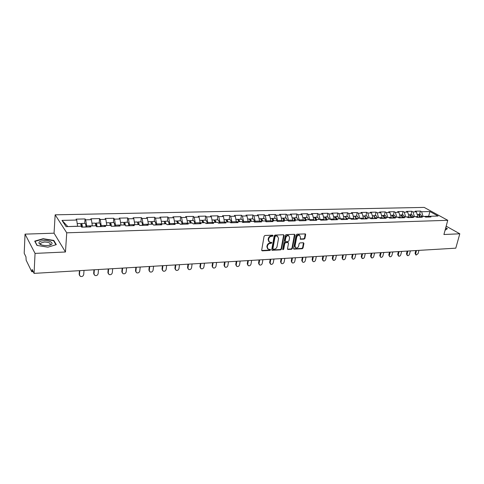 <?xml version="1.0" encoding="UTF-8"?>
<svg xmlns="http://www.w3.org/2000/svg" width="484" height="484" viewBox="0 0 484 484"><rect width="100%" height="100%" fill="white"/><g stroke="black" fill="none" stroke-linecap="round" stroke-linejoin="round"><path stroke-width="0.73" d="M273.067 235.69L272.661 235.17L264.948 235.478L264.082 236.283L261.687 250.119L262.28 250.845L269.945 250.44L270.538 249.889L270.32 249.411L268.299 249.29L267.271 247.118L267.471 245.975C267.876 244.487 268.789 243.633 270.211 243.416L271.203 243.373L271.802 242.817L271.572 242.333L269.57 242.212L268.523 239.997L268.729 238.848C269.128 237.348 270.048 236.494 271.476 236.289L272.468 236.246L273.067 235.69M268.947 241.77L268.124 239.671L268.33 238.521C268.729 237.021 269.649 236.168 271.076 235.962L272.068 235.92L272.667 235.17M39.966 244.226L40.408 244.105M304.091 239.138L304.92 238.358L305.658 234.583L305.35 233.899L297.001 234.189L296.166 234.97L293.594 248.461L293.897 249.133L302.216 248.746L303.044 247.971L303.922 243.458L303.389 242.744L299.935 242.914L299.106 243.688L298.676 245.939C298.132 247.512 297.176 248.165 295.809 247.917L294.998 246.126L296.692 237.251C297.224 235.678 298.174 235.018 299.542 235.26L300.382 237.093L300.407 239.253L304.091 239.138L303.674 238.818L304.503 238.043L305.204 233.863M65.467 251.995L54.057 233.185L25.041 234.135L35.06 253.398L65.467 251.995L66.738 232.81L447.754 220.305L443.913 234.522L459.8 233.784L455.789 248.171L34.061 273.381L32.138 269.455L32.065 270.883L32.815 270.84M35.06 253.398L34.061 273.381M284.041 235.466L283.473 234.734L275.051 235.073L274.198 235.871L271.742 249.599L272.062 250.276L280.696 249.877L281.537 249.091L284.041 235.466L283.6 234.74M286.129 234.625L294.393 234.292L294.95 235.024L292.384 248.528L291.549 249.308L287.798 249.448L287.49 248.782L288.512 243.307L287.956 242.587L285.608 242.696L284.767 243.482L283.709 249.199L282.94 249.72L282.729 249.248L285.282 235.418L286.129 234.625M66.738 232.81L55.152 214.823L424.184 207.406L447.754 220.305M419.543 214.479L420.408 211.072L415.193 211.193L416.385 211.865L417.831 216.548L417.625 217.352M420.408 211.072L421.606 211.738L429.889 211.538L438.074 216.033L429.744 216.275L430.978 216.959L425.714 217.116L424.486 216.421L421.08 216.517L422.308 217.213L416.96 217.37L415.738 216.675L412.283 216.772L413.499 217.473L408.06 217.631L406.85 216.923L403.335 217.026L404.545 217.733L399.016 217.897L397.812 217.183L394.236 217.286L395.44 218L389.82 218.163L388.628 217.443L384.992 217.546L386.178 218.266L380.466 218.435L379.281 217.709L375.584 217.818L376.764 218.544L370.95 218.714L369.782 217.982L366.025 218.09L367.187 218.822L361.276 218.998L360.12 218.26L356.297 218.369L357.446 219.107L351.432 219.282L350.289 218.538L346.399 218.647L347.542 219.397L341.42 219.573L340.288 218.822L336.326 218.937L337.457 219.688L331.231 219.869L330.106 219.113L326.083 219.228L327.196 219.99L320.856 220.178L319.749 219.409L315.653 219.524L316.754 220.293L310.298 220.48L309.209 219.706L305.035 219.827L306.118 220.607L299.554 220.795L298.477 220.014L294.224 220.135L295.294 220.922L288.603 221.115L287.544 220.323L283.219 220.45L284.271 221.242L277.459 221.442L276.418 220.643L272.008 220.771L273.043 221.569L266.103 221.775L265.081 220.964L260.592 221.091L261.608 221.902L254.542 222.108L253.531 221.297L248.957 221.424L249.956 222.241L242.75 222.452L241.77 221.63L237.106 221.763L238.086 222.592L230.741 222.803L229.779 221.974L225.024 222.108L225.98 222.942L218.496 223.16L217.558 222.319L212.712 222.458L213.644 223.305L206.015 223.523L205.095 222.676L200.158 222.815L201.072 223.668L193.291 223.898L192.396 223.039L187.356 223.178L188.246 224.044L180.308 224.273L179.437 223.408L174.3 223.554L175.16 224.425L167.065 224.661L166.224 223.783L160.984 223.935L161.819 224.818L153.555 225.054L152.738 224.171L147.396 224.322L148.201 225.211L139.773 225.459L138.981 224.558L133.523 224.715L134.304 225.617L125.701 225.871L124.939 224.957L119.373 225.121L120.117 226.034L111.332 226.288L110.606 225.369L104.919 225.532L105.633 226.452L96.661 226.718L95.965 225.786L90.157 225.949L90.841 226.887L81.675 227.153L81.016 226.209L66.09 226.639L62.012 220.395L76.702 220.045L77.603 226.306M84.718 223.378L85.051 218.931L76.073 219.143L76.702 220.045M85.051 218.931L85.704 219.827L91.422 219.688L92.353 225.889M99.19 222.991L99.553 218.593L90.756 218.798L91.422 219.688M99.553 218.593L100.242 219.476L105.845 219.343L106.807 225.477M113.371 222.616L113.764 218.26L105.149 218.459L105.845 219.343M113.764 218.26L114.478 219.137L119.972 219.004L120.964 225.072M127.262 222.247L127.691 217.933L119.245 218.133L119.972 219.004M127.691 217.933L128.435 218.798L133.814 218.671L134.836 224.679M140.886 221.884L141.334 217.612L133.058 217.806L133.814 218.671M141.334 217.612L142.108 218.472L147.384 218.344L148.431 224.292M154.239 221.533L154.717 217.298L146.598 217.491L147.384 218.344M154.717 217.298L155.515 218.145L160.682 218.024L161.759 223.911M167.325 221.182L167.833 216.989L159.871 217.177L160.682 218.024M167.833 216.989L168.656 217.83L173.726 217.709L174.827 223.535M180.169 220.843L180.695 216.693L172.891 216.874L173.726 217.709M180.695 216.693L181.542 217.522L186.515 217.401L187.641 223.172M192.759 220.504L193.31 216.396L185.656 216.572L186.515 217.401M193.31 216.396L194.187 217.213L199.063 217.098L200.207 222.815M205.119 220.178L205.688 216.106L198.18 216.281L199.063 217.098M205.688 216.106L206.589 216.917L211.369 216.802L212.506 222.67M217.243 219.857L217.836 215.822L210.467 215.991L211.369 216.802M217.836 215.822L218.756 216.626L223.451 216.511L224.564 222.567M229.144 219.542L229.755 215.543L222.519 215.713L223.451 216.511M229.755 215.543L230.693 216.336L235.303 216.227L236.404 222.446M240.82 219.228L241.456 215.265L234.353 215.434L235.303 216.227M241.456 215.265L242.411 216.052L246.937 215.943L248.171 221.376L248.02 222.301L248.957 221.424M252.291 218.925L252.938 214.999L245.969 215.162L246.937 215.943M252.938 214.999L253.918 215.779L258.359 215.67L259.612 221.049L259.454 221.968M263.55 218.629L264.216 214.733L257.373 214.896L258.359 215.67M264.216 214.733L265.214 215.507L269.576 215.398L270.846 220.728L270.683 221.636M274.609 218.332L275.293 214.472L268.572 214.63L269.576 215.398M275.293 214.472L276.303 215.241L280.587 215.138L281.876 220.414L281.712 221.315M285.469 218.042L286.171 214.218L279.57 214.376L280.587 215.138M286.171 214.218L287.2 214.975L291.41 214.872L292.711 220.105L292.542 221M296.141 217.758L296.855 213.97L290.37 214.122L291.41 214.872M296.855 213.97L297.902 214.721L302.04 214.618L303.353 219.803L303.184 220.692M306.626 217.479L307.358 213.722L300.988 213.874L302.04 214.618M307.358 213.722L308.417 214.466L312.483 214.37L313.814 219.506L313.638 220.383M316.929 217.207L317.673 213.48L311.412 213.626L312.483 214.37M317.673 213.48L318.75 214.218L322.743 214.122L324.086 219.216L323.911 220.087M327.057 216.941L327.819 213.244L321.66 213.39L322.743 214.122M327.819 213.244L328.908 213.97L332.829 213.88L334.19 218.925L334.008 219.79M337.015 216.675L337.784 213.008L331.734 213.154L332.829 213.88M337.784 213.008L338.891 213.728L342.745 213.638L344.112 218.647L343.93 219.5M346.804 216.415L347.585 212.778L341.637 212.918L342.745 213.638M347.585 212.778L348.704 213.492L352.491 213.402L353.871 218.369L353.689 219.216M356.424 216.16L357.222 212.555L351.372 212.694L352.491 213.402M357.222 212.555L358.348 213.262L362.08 213.172L363.472 218.096L363.278 218.937M365.892 215.906L366.697 212.331L360.949 212.464L362.08 213.172M366.697 212.331L367.84 213.033L371.506 212.948L372.904 217.824L372.716 218.659M375.203 215.658L376.02 212.113L370.363 212.246L371.506 212.948M376.02 212.113L377.169 212.809L380.775 212.724L382.185 217.564L381.991 218.393M384.356 215.416L385.185 211.901L379.619 212.028L380.775 212.724M385.185 211.901L386.347 212.591L389.892 212.506L391.314 217.304L391.12 218.127M393.365 215.174L394.206 211.689L388.731 211.817L389.892 212.506M394.206 211.689L395.374 212.373L398.864 212.288L400.298 217.05L400.099 217.861M402.234 214.944L403.081 211.478L397.697 211.605L398.864 212.288M403.081 211.478L404.261 212.155L407.697 212.077L409.131 216.796L408.932 217.606M410.958 214.708L411.817 211.272L406.512 211.399L407.697 212.077M411.817 211.272L413.003 211.95L416.385 211.865M417.831 216.548L414.431 216.711M419.906 217.286L421.08 216.517M413.003 211.95L414.443 216.644M409.131 216.796L405.677 216.959M411.116 217.54L412.283 216.772M404.261 212.155L405.695 216.892M400.298 217.05L396.789 217.213M402.174 217.8L403.335 217.026M395.374 212.373L396.801 217.147M391.314 217.304L387.751 217.467M393.093 218.066L394.236 217.286M386.347 212.591L387.763 217.407M382.185 217.564L378.561 217.733M383.854 218.338L384.992 217.546M377.169 212.809L378.573 217.667M372.904 217.824L369.219 218M374.465 218.611L375.584 217.818M367.84 213.033L369.238 217.933M363.472 218.096L359.721 218.266M364.912 218.889L366.025 218.09M358.348 213.262L359.739 218.199M353.871 218.369L350.065 218.544M355.195 219.173L356.297 218.369M348.704 213.492L350.077 218.478M344.112 218.647L340.24 218.822M345.31 219.464L346.399 218.647M338.891 213.728L340.252 218.756M334.19 218.925L330.227 219.191M335.255 219.754L336.326 218.937L335.932 218.006M328.908 213.97L330.257 219.04M324.086 219.216L320.033 219.603M325.024 220.051L326.083 219.228L324.631 217.001L323.512 217.032M318.75 214.218L320.093 219.331M313.814 219.506L309.742 219.621L309.663 220.032M314.612 220.359L315.653 219.524M308.417 214.466L309.742 219.621M303.353 219.803L299.215 219.924L299.112 220.474M304.006 220.668L305.035 219.827M297.902 214.721L299.215 219.924M292.711 220.105L288.494 220.226L288.367 220.934M293.219 220.982L294.224 220.135M287.2 214.975L288.494 220.226M281.876 220.414L277.586 220.541L277.429 221.418M282.226 221.303L283.219 220.45M276.303 215.241L277.586 220.541M270.846 220.728L266.478 220.855L266.321 221.769M271.04 221.63L272.008 220.771M265.214 215.507L266.478 220.855M259.612 221.049L255.165 221.176L255.007 222.096M259.642 221.962L260.592 221.091M253.918 215.779L255.165 221.176M248.171 221.376L243.64 221.503L243.488 222.434M242.411 216.052L243.64 221.503M236.519 221.708L231.903 221.835L231.757 222.773M236.192 222.646L237.106 221.763M230.693 216.336L231.903 221.835M224.649 222.041L219.942 222.18L219.803 223.124M224.134 222.997L225.024 222.108M218.756 216.626L219.942 222.18M212.549 222.386L207.757 222.525L207.618 223.481M211.847 223.354L212.712 222.458M206.589 216.917L207.757 222.525M200.219 222.737L195.33 222.876L195.203 223.844M199.317 223.723L200.158 222.815M194.187 217.213L195.33 222.876M187.647 223.094L182.668 223.239L182.541 224.213M186.54 224.092L187.356 223.178M181.542 217.522L182.668 223.239M174.833 223.463L169.757 223.602L169.636 224.588M173.514 224.473L174.3 223.554M168.656 217.83L169.757 223.602M161.765 223.832L156.586 223.977L156.471 224.969M160.222 224.86L160.984 223.935M155.515 218.145L156.586 223.977M148.437 224.213L143.155 224.364L143.046 225.362M146.658 225.26L147.396 224.322M142.108 218.472L143.155 224.364M134.842 224.6L129.452 224.751L129.349 225.762M132.822 225.659L133.523 224.715M128.435 218.798L129.452 224.751M120.97 224.993L115.47 225.151L115.373 226.173M118.701 226.07L119.373 225.121M114.478 219.137L115.47 225.151M106.813 225.393L101.198 225.556L101.108 226.585M104.278 226.494L104.919 225.532M100.242 219.476L101.198 225.556M92.359 225.804L86.63 225.968L86.551 227.014M89.558 226.923L90.157 225.949M85.704 219.827L86.63 225.968M25.041 234.135L24.2 253.265L25.967 256.865L26.13 260.15L31.696 271.597L32.065 270.883M77.609 226.228L67.796 226.591M62.012 220.395L67.742 226.506M459.8 233.784L446.169 226.173M54.057 233.185L55.152 214.823M429.254 216.584L428.642 216.239L423.04 216.463M428.437 217.038L429.889 211.538M428.558 217.032L429.744 216.275M421.606 211.738L423.058 216.402M43.143 238.703L34.697 241.147L36.99 245.418L47.934 247.179L56.307 244.632L53.815 240.427L43.143 238.703L43.124 239.036M445.056 230.299L447.379 228.684L445.74 227.764M267.676 248.843L266.878 246.779L267.077 245.636C267.477 244.148 268.39 243.301 269.812 243.089L270.804 243.041L271.397 242.484M261.717 250.494L269.546 250.107L270.145 249.55M271.772 249.974L280.29 249.544L281.131 248.758L283.63 235.145M275.65 236.113L275.051 236.676L272.891 248.716L273.115 249.187L274.331 249.163C275.741 248.945 276.642 248.104 277.048 246.628L278.536 238.424L277.483 236.204L275.245 235.793L274.646 236.349L275.051 236.676M272.952 249.048L272.498 248.377L274.646 236.349M277.695 236.301L276.691 236.071M275.245 235.793L276.285 235.75M287.514 249.151L291.144 248.976L291.973 248.195L294.502 234.298M288.077 242.593L285.203 242.369L284.356 243.156L283.303 248.867L283.709 249.199M282.723 249.417L283.303 248.867M289.583 237.59L288.724 235.744C287.333 235.496 286.365 236.162 285.826 237.753L285.239 240.917L285.802 241.637L288.155 241.534L288.996 240.748L289.583 237.59M288.839 235.799L288.313 235.424C286.921 235.17 285.953 235.841 285.421 237.426L285.826 237.753M285.33 241.419L284.834 240.59L285.421 237.426M300.122 238.969L303.674 238.818M299.632 235.297L299.124 234.94C297.757 234.698 296.807 235.363 296.275 236.93L296.692 237.251M295.3 247.542L294.581 245.799L296.275 236.93M293.619 248.837L301.804 248.419L302.627 247.645L303.48 242.75M53.778 241.062L53.815 240.427M76.938 270.822L79.291 270.677M80.217 223.499L80.265 223.499C80.749 223.693 81.052 224.673 81.179 226.439M80.834 224.316L81.403 223.469C81.971 223.771 82.28 224.969 82.328 227.069L82.328 227.135M84.978 223.372L85.033 223.372C85.601 223.675 85.916 224.872 85.964 226.96L85.964 227.026M81.996 227.147L81.433 224.697L81.064 225.32M79.57 275.499L79.164 274.295L80.314 276.352C82.044 276.86 83.175 276.261 83.702 274.555L84.022 270.399M79.164 274.295L79.437 270.671M79.479 274.821L79.793 270.647M44.111 240.615C40.099 240.935 38.43 241.897 39.107 243.494C40.474 244.892 43.076 245.582 46.906 245.557L49.193 245.285C55.2 244.148 50.832 240.227 44.111 240.615M49.211 245.285L50.148 244.729C50.784 243.101 48.866 242.194 44.401 242.018L40.741 243.059L40.62 244.208L41.551 244.916M39.997 244.245L40.444 244.124M37.214 245.455L35.023 241.383L43.203 239.011L53.549 240.681L55.95 244.741M35.005 241.728L35.023 241.383M445.679 227.976L447.101 228.775L445.086 230.178M91.264 269.963L93.575 269.824M94.822 223.112L94.876 223.106C95.348 223.275 95.663 224.171 95.814 225.792M95.427 223.783L95.989 223.082C96.582 223.378 96.909 224.564 96.957 226.645L96.957 226.706M99.486 222.985L99.541 222.985C100.146 223.281 100.472 224.467 100.521 226.536L100.521 226.603M96.6 226.639L96.02 224.292L95.681 224.715M105.312 269.122L107.575 268.989M109.13 222.731L109.19 222.731C109.687 222.894 110.013 223.777 110.164 225.381M109.723 223.299L110.279 222.701C110.903 222.997 111.235 224.171 111.284 226.228L114.775 226.185M113.698 222.61L113.758 222.604C114.393 222.9 114.726 224.074 114.775 226.125M110.915 225.756L110.304 223.904L110.001 224.189M119.076 268.299L121.296 268.166M123.148 222.356L123.208 222.356C123.729 222.519 124.067 223.39 124.225 224.981M123.729 222.846L124.279 222.325C124.866 222.549 125.217 223.578 125.32 225.417M127.625 222.241L127.691 222.235C128.351 222.525 128.702 223.687 128.744 225.713L128.738 225.78M124.908 224.963L124.303 223.517L124.031 223.705M132.574 267.495L134.752 267.362M136.887 221.993L136.954 221.993C137.492 222.15 137.843 223.015 138.007 224.588M137.456 222.41L138 221.962C138.557 222.132 138.908 223.027 139.059 224.649M141.274 221.878L141.34 221.872C142.03 222.162 142.393 223.312 142.429 225.32L142.429 225.381M138.648 224.57L137.789 223.263M145.811 266.702L147.947 266.575M150.355 221.636L150.421 221.63C150.984 221.787 151.347 222.646 151.51 224.201M150.911 221.999L151.45 221.605C152.012 221.763 152.375 222.616 152.539 224.171M154.656 221.521L154.723 221.521C155.437 221.799 155.812 222.936 155.848 224.927L155.848 224.987M152.115 224.183L151.28 222.846M94.114 274.628L93.678 273.393L94.84 275.438C96.522 275.922 97.629 275.323 98.149 273.648L98.5 269.534M93.678 273.393L93.975 269.8M94.011 273.908L94.356 269.782M108.362 273.775L107.902 272.504L109.069 274.543C110.709 275.003 111.786 274.41 112.306 272.758L112.681 268.68M107.902 272.504L108.222 268.947M108.253 273.012L108.622 268.929M122.325 272.94L121.841 271.639L123.015 273.666C124.612 274.101 125.665 273.508 126.179 271.893L126.584 267.852M121.841 271.639L122.186 268.118M122.204 272.141L122.603 268.088M136.01 272.117L135.502 270.786L136.682 272.807C138.236 273.218 139.265 272.631 139.773 271.04L140.203 267.035M135.502 270.786L135.871 267.295M135.877 271.282L136.3 267.271M149.423 271.306L148.897 269.951L150.076 271.96C151.595 272.353 152.599 271.766 153.101 270.199L153.561 266.236M148.897 269.951L149.284 266.496M149.284 270.441L149.737 266.466M158.794 265.928L160.888 265.801M163.556 221.285L163.628 221.279C164.209 221.436 164.584 222.283 164.748 223.826M164.106 221.605L164.633 221.255C165.219 221.406 165.588 222.259 165.758 223.796M167.779 221.17L167.851 221.17C168.583 221.448 168.97 222.573 169.001 224.546L169.001 224.606M165.322 223.808L164.499 222.452M162.576 270.508L162.025 269.134L163.211 271.131C164.687 271.506 165.679 270.925 166.175 269.382L166.653 265.456M162.025 269.134L162.436 265.71M162.43 269.618L162.902 265.68M171.53 265.165L173.587 265.044M176.509 220.94L177.731 223.457M177.041 221.224L177.561 220.91L178.723 223.427M180.641 220.831L180.72 220.825C181.476 221.103 181.869 222.216 181.899 224.171L181.899 224.231M178.269 223.439L177.471 222.071M175.474 269.721L174.906 268.33L176.091 270.32C177.531 270.677 178.499 270.096 178.995 268.578L179.497 264.688M174.906 268.33L175.335 264.936M175.323 268.808L175.819 264.905M184.029 264.415L186.044 264.294M189.208 220.601L190.466 223.094M189.734 220.855L190.248 220.577L191.434 223.063M193.261 220.492L193.34 220.492C194.12 220.764 194.526 221.866 194.55 223.802L194.55 223.862M190.968 223.076L190.194 221.714M188.125 268.947L187.538 267.543L188.724 269.521C190.133 269.86 191.083 269.286 191.567 267.791L192.094 263.937M187.538 267.543L187.992 264.179M187.967 268.015L188.488 264.149M196.292 263.683L198.271 263.568M201.665 220.268L202.953 222.737M202.185 220.492L202.687 220.244L203.903 222.713M205.646 220.166L205.724 220.166C206.523 220.432 206.94 221.527 206.964 223.439L206.958 223.499M203.425 222.725L202.675 221.363M200.533 268.19L199.934 266.769L201.12 268.735C202.493 269.062 203.425 268.487 203.909 267.017L204.454 263.193M199.934 266.769L200.4 263.441M200.376 267.235L200.914 263.405M208.326 262.963L210.268 262.848M213.886 219.948L215.205 222.386M214.394 220.147L214.896 219.917L216.136 222.362M217.794 219.845L217.873 219.839C218.695 220.105 219.119 221.188 219.143 223.082L219.137 223.142M215.652 222.374L214.926 221.031M212.706 267.44L212.095 266.012L213.281 267.967C214.624 268.275 215.531 267.706 216.015 266.254L216.584 262.473M212.095 266.012L212.585 262.709M212.549 266.472L213.105 262.679M220.141 262.255L222.047 262.147M225.883 219.627L227.226 222.047M226.385 219.809L226.875 219.603L228.145 222.017M229.718 219.524L229.797 219.524C230.638 219.784 231.068 220.855 231.092 222.737L231.086 222.791M227.643 222.035L226.948 220.71M224.655 266.702L224.031 265.268L225.217 267.21C226.524 267.507 227.419 266.938 227.897 265.51L228.484 261.759M224.031 265.268L224.534 261.995M224.491 265.722L225.072 261.965M231.745 261.566L233.615 261.451M237.656 219.312L239.029 221.708M238.146 219.476L238.63 219.288L239.925 221.684M241.419 219.216L241.504 219.21C242.357 219.47 242.799 220.535 242.817 222.392L242.817 222.452M239.417 221.696L238.745 220.401M236.386 265.982L235.75 264.536L236.93 266.472C238.213 266.751 239.09 266.188 239.562 264.778L240.167 261.064M235.75 264.536L236.271 261.293M236.222 264.99L236.821 261.263M243.137 260.882L244.977 260.773M249.212 219.01L250.609 221.376M249.696 219.155L250.174 218.98L251.492 221.351M252.908 218.907L252.993 218.907C253.84 219.143 254.288 220.159 254.336 221.944M250.972 221.369L250.331 220.099M247.899 265.268L247.251 263.822L248.431 265.74C249.683 266.006 250.543 265.45 251.014 264.058L251.638 260.374M247.251 263.822L247.79 260.604M247.735 264.264L248.352 260.573M254.324 260.217L256.133 260.108M260.555 218.707L261.983 221.055M261.039 218.841L261.511 218.683L262.848 221.031M264.185 218.611L264.276 218.605C265.093 218.804 265.547 219.742 265.643 221.406M262.316 221.043L261.711 219.809M259.206 264.567L258.553 263.114L259.72 265.026C260.949 265.28 261.796 264.724 262.261 263.356L262.903 259.702M258.553 263.114L259.103 259.926M259.043 263.556L259.672 259.896M265.317 259.557L267.095 259.448M271.699 218.411L273.151 220.734M272.171 218.532L272.637 218.387L274.004 220.71M275.263 218.314L275.354 218.314C276.14 218.484 276.6 219.343 276.739 220.892M273.46 220.728L272.879 219.524M270.308 263.877L269.642 262.425L270.145 262.86L270.81 264.325C272.008 264.567 272.843 264.016 273.309 262.661L273.962 259.043M269.642 262.425L270.211 259.267M270.145 262.86L270.792 259.23M276.116 258.91L277.864 258.807M282.644 218.121L284.12 220.426M283.11 218.23L283.57 218.096L284.955 220.401M286.147 218.024L287.629 220.389M284.404 220.414L283.854 219.252M281.216 263.211L280.545 261.747L281.706 263.629C282.88 263.865 283.697 263.314 284.162 261.983L284.828 258.389M280.545 261.747L281.119 258.613M281.047 262.177L281.718 258.577M286.734 258.274L288.446 258.172M293.395 217.836L294.889 220.117M293.855 217.939L294.308 217.812L295.712 220.093M296.837 217.739L298.338 220.02M295.149 220.111L294.635 218.986M291.937 262.558L291.247 261.076L292.409 262.951C293.552 263.175 294.357 262.63 294.817 261.312L295.506 257.754M291.247 261.076L291.84 257.972M291.761 261.505L292.445 257.936M297.158 257.651L298.846 257.555M303.958 217.552L305.471 219.815M304.412 217.649L304.853 217.528L306.281 219.79M307.34 217.461L308.859 219.718M305.713 219.809L305.229 218.726M302.47 261.917L301.768 260.422L302.923 262.286C304.043 262.497 304.835 261.953 305.295 260.658L305.991 257.125M301.768 260.422L302.373 257.343M302.288 260.846L302.984 257.306M307.413 257.04L309.07 256.943M314.34 217.28L315.87 219.518M314.781 217.364L315.223 217.256L316.663 219.494M317.661 217.189L319.198 219.421M316.088 219.512L315.641 218.478M312.821 261.287L312.107 259.775L313.251 261.626C314.352 261.832 315.126 261.293 315.586 260.011L316.3 256.508M312.107 259.775L312.724 256.726M312.634 260.198L313.348 256.683M317.492 256.435L319.119 256.339M324.976 217.086L325.411 216.983L326.869 219.204M327.801 216.917L329.362 219.131M326.283 219.222L325.871 218.236M322.997 260.664L322.265 259.146L322.804 259.557L323.409 260.979C324.486 261.178 325.248 260.64 325.702 259.376L326.434 255.903M322.265 259.146L322.895 256.115M322.804 259.557L323.53 256.078M327.402 255.848L328.999 255.752M334.565 216.741L336.144 219.077M334.995 216.814L335.424 216.717L336.9 218.919M337.771 216.657L339.351 218.847M332.998 260.047L332.254 258.523L332.798 258.934L333.391 260.35C334.444 260.537 335.194 260.005 335.648 258.752L336.392 255.31M332.254 258.523L332.895 255.516M332.798 258.934L333.536 255.479M337.142 255.262L338.721 255.171M344.42 216.475L344.517 216.475C345.388 216.632 345.891 217.449 346.024 218.925M344.844 216.548L345.267 216.457L346.762 218.641M347.572 216.396L349.17 218.568M346.181 218.81L345.824 217.782M342.829 259.442L342.079 257.911L343.204 259.72C344.239 259.902 344.977 259.376 345.431 258.141L346.181 254.723M342.079 257.911L342.726 254.929M342.624 258.317L343.374 254.893M346.726 254.693L348.274 254.596M354.113 216.221L354.209 216.215C355.129 216.396 355.637 217.243 355.734 218.774M354.53 216.281L354.947 216.197L356.454 218.363M357.216 216.136L358.825 218.296M355.873 218.671L355.546 217.564M352.491 258.849L351.735 257.306L352.854 259.109C353.864 259.279 354.597 258.758 355.044 257.536L355.807 254.148M351.735 257.306L352.394 254.354M352.285 257.712L353.048 254.312M356.157 254.124L357.676 254.033M363.641 215.967L363.738 215.967C364.7 216.16 365.214 217.044 365.281 218.623M364.053 216.027L364.464 215.943L365.989 218.115M366.69 215.888L368.318 218.024M365.402 218.538L365.105 217.358M362.002 258.262L361.227 256.714L361.79 257.113L362.341 258.504C363.333 258.668 364.053 258.147 364.5 256.943L365.275 253.58M361.227 256.714L361.899 253.785M361.79 257.113L362.558 253.743M365.426 253.574L366.926 253.483M373.013 215.719L373.116 215.713C374.12 215.924 374.634 216.844 374.664 218.472M373.424 215.773L373.829 215.695L375.378 217.963M376.014 215.64L377.653 217.758M374.761 218.399L374.513 217.165M371.349 257.682L370.569 256.133L371.137 256.526L371.676 257.911C372.65 258.069 373.358 257.555 373.805 256.363L374.586 253.023M370.569 256.133L371.246 253.223M371.137 256.526L371.918 253.186M374.58 253.053L376.026 252.938M382.233 215.471L382.336 215.471C383.376 215.695 383.891 216.632 383.891 218.284L383.885 218.314M382.632 215.525L383.038 215.453C383.945 215.604 384.465 216.39 384.605 217.818M385.185 215.392L386.837 217.498M383.969 218.26L383.77 216.977M380.545 257.113L379.759 255.558L380.86 257.325C381.809 257.476 382.511 256.968 382.953 255.788L383.751 252.479M379.759 255.558L380.448 252.672M380.327 255.951L381.12 252.636M383.715 252.618L384.986 252.4M391.302 215.235L391.405 215.229C392.451 215.453 392.978 216.378 392.972 218.018L392.966 218.072M391.701 215.277L392.094 215.211C393.044 215.38 393.571 216.197 393.673 217.667M394.206 215.156L395.87 217.237M393.026 218.066L392.869 216.802M389.59 256.55L388.797 254.995L389.892 256.75C390.824 256.895 391.514 256.387 391.955 255.225L392.76 251.94M388.797 254.995L389.493 252.134M389.372 255.383L390.177 252.091M392.712 252.146L393.794 251.874M400.226 214.993L400.329 214.993C401.387 215.211 401.914 216.136 401.908 217.758L401.901 217.812M400.619 215.041L401.006 214.975C401.998 215.156 402.531 216.003 402.597 217.516M403.081 214.92L404.763 216.983M401.944 217.806L401.829 216.644M398.489 255.994L397.691 254.445L398.278 254.826L398.78 256.187C399.699 256.326 400.377 255.818 400.812 254.669L401.629 251.408M397.691 254.445L398.399 251.601M398.278 254.826L399.088 251.559M401.569 251.656L402.47 251.359M409.004 214.763L409.107 214.757C410.178 214.975 410.704 215.888 410.698 217.504L410.692 217.552M409.391 214.805L409.779 214.739C410.807 214.938 411.339 215.816 411.376 217.364M411.817 214.684L413.505 216.735M410.722 217.552L410.644 216.505M407.25 255.449L406.445 253.9L407.032 254.275L407.522 255.631C408.423 255.764 409.095 255.262 409.531 254.118L410.359 250.887M406.445 253.9L407.159 251.075M407.032 254.275L407.855 251.033M410.293 251.142L411.013 250.845M419.368 217.207L419.319 216.396M417.644 214.533L417.752 214.527C418.823 214.745 419.362 215.652 419.35 217.249L419.344 217.304M418.031 214.569L418.406 214.509C419.483 214.721 420.015 215.622 420.009 217.213M420.414 214.46L422.115 216.493M415.865 254.911L415.06 253.362L415.653 253.737L416.131 255.08L418.115 253.58L418.944 250.373M415.06 253.362L415.78 250.561M415.653 253.737L416.482 250.518M271.076 235.962L271.476 236.289M268.33 238.521L268.729 238.848M268.124 239.671L268.523 239.997M270.804 243.041L271.203 243.373M269.812 243.089L270.211 243.416M267.077 245.636L267.471 245.975M266.878 246.779L267.271 247.118M269.546 250.107L269.945 250.44M261.886 250.506L262.28 250.845M272.068 235.92L272.468 236.246M281.131 248.758L281.537 249.091M280.29 249.544L280.696 249.877M271.923 249.98L272.323 250.319M272.498 248.377L272.891 248.716M294.532 234.704L294.95 235.024M291.973 248.195L292.384 248.528M291.144 248.976L291.549 249.308M287.641 249.157L288.047 249.49M287.544 242.26L287.956 242.587M285.203 242.369L285.608 242.696M284.356 243.156L284.767 243.482M284.834 240.59L285.239 240.917M300.219 238.969L300.637 239.29M294.581 245.799L294.998 246.126M303.504 243.131L303.922 243.458M302.627 247.645L303.044 247.971M301.804 248.419L302.216 248.746M293.727 248.843L294.139 249.169M305.235 234.268L305.658 234.583M304.503 238.043L304.92 238.358M81.929 225.853L81.137 225.877M85.964 226.96L82.328 227.069M96.534 225.441L95.784 225.459M100.521 226.536L96.957 226.645M110.842 225.036L110.134 225.054M124.866 224.637L124.194 224.655M128.744 225.713L125.646 225.804M138.606 224.249L137.976 224.267M142.429 225.32L139.719 225.399M152.073 223.868L151.48 223.886M155.848 224.927L153.501 224.993M165.28 223.499L164.717 223.511M169.001 224.546L167.01 224.6M178.227 223.13L177.701 223.148M181.899 224.171L180.248 224.213M190.926 222.773L190.43 222.785M194.55 223.802L193.225 223.838M203.377 222.422L202.923 222.434M206.964 223.439L205.954 223.469M215.604 222.071L215.174 222.083M219.143 223.082L218.435 223.106M227.595 221.732L227.196 221.745M231.092 222.737L230.674 222.749M239.368 221.4L238.993 221.412M250.924 221.073L250.579 221.085M262.267 220.752L261.953 220.764M271.107 221.569L270.695 221.581M282.299 221.242L281.724 221.261M293.286 220.922L292.554 220.946M304.079 220.607L303.196 220.631M314.679 220.299L313.65 220.329M325.097 219.996L323.923 220.032M335.327 219.7L334.021 219.736M345.388 219.403L343.942 219.446M355.268 219.119L353.701 219.161M364.984 218.835L363.29 218.883M374.537 218.556L372.728 218.611M383.891 218.284L382.003 218.338M392.972 218.018L391.132 218.072M401.908 217.758L400.111 217.812M410.698 217.504L408.944 217.552M419.35 217.249L417.638 217.298M31.847 271.736L33.215 271.657M277.078 235.877L277.483 236.204M287.792 242.302L288.204 242.623M288.313 235.424L288.724 235.744M299.124 234.94L299.542 235.26M80.265 223.499L77.222 223.578M85.033 223.372L81.403 223.469M40.62 244.208L39.107 243.494M40.662 244.583L40.741 243.059M94.876 223.106L91.96 223.184M99.541 222.985L95.989 223.082M109.19 222.731L106.395 222.803M113.758 222.604L110.279 222.701M123.208 222.356L120.54 222.428M127.691 222.235L124.279 222.325M136.954 221.993L134.401 222.059M141.34 221.872L138 221.962M150.421 221.63L147.989 221.696M154.723 221.521L151.45 221.605M163.628 221.279L161.305 221.345M167.851 221.17L164.633 221.255M176.581 220.94L174.361 220.994M180.72 220.825L177.561 220.91M189.28 220.601L187.163 220.656M193.34 220.492L190.248 220.577M201.737 220.268L199.723 220.323M205.724 220.166L202.687 220.244M213.964 219.942L212.046 219.996M217.873 219.839L214.896 219.917M225.961 219.627L224.134 219.675M229.797 219.524L226.875 219.603M237.735 219.312L235.998 219.361M241.504 219.21L238.63 219.288M249.296 219.004L247.645 219.046M252.993 218.907L250.174 218.98M260.646 218.701L259.073 218.744M264.276 218.605L261.511 218.683M271.79 218.405L270.302 218.447M275.354 218.314L272.637 218.387M282.735 218.115L281.325 218.157M286.238 218.024L283.57 218.096M293.486 217.83L292.154 217.867M296.928 217.739L294.308 217.812M304.049 217.552L302.79 217.582M307.431 217.461L304.853 217.528M314.431 217.274L313.239 217.304M317.752 217.189L315.223 217.256M327.898 216.917L325.411 216.983M334.662 216.735L333.603 216.765M337.868 216.65L335.424 216.717M344.517 216.475L343.525 216.499M347.675 216.39L345.267 216.457M354.209 216.215L353.284 216.239M357.313 216.136L354.947 216.197M363.738 215.967L362.873 215.985M366.793 215.882L364.464 215.943M373.116 215.713L372.305 215.737M376.116 215.634L373.829 215.695M382.336 215.471L381.58 215.489M385.288 215.392L383.038 215.453M391.405 215.229L390.709 215.247M394.309 215.15L392.094 215.211M400.329 214.993L399.687 215.011M403.184 214.914L401.006 214.975M409.107 214.757L408.52 214.775M411.92 214.684L409.779 214.739M417.752 214.527L417.208 214.545M420.517 214.454L418.406 214.509"/></g></svg>
